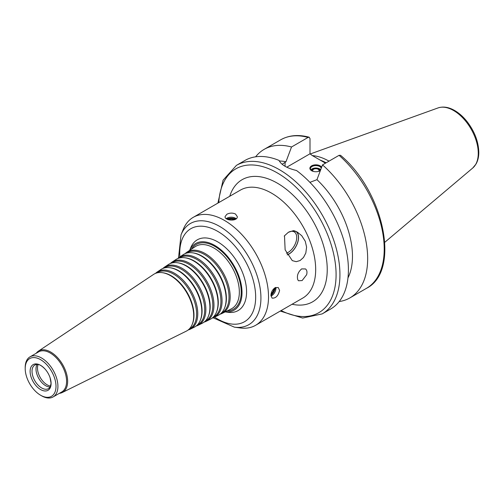 <?xml version="1.0" encoding="UTF-8"?>
<svg xmlns="http://www.w3.org/2000/svg" width="504" height="504" viewBox="0 0 504 504"><rect width="100%" height="100%" fill="white"/><g stroke="black" fill="none" stroke-linecap="round" stroke-linejoin="round"><path stroke-width="0.76" d="M225.187 311.9A38.48 22.214 -120 0 0 242.021 292.578A38.48 22.214 -120 0 0 220.103 249.108A38.48 22.214 -120 0 0 189.662 250.368M189.643 250.375L190.726 247.735A40.837 23.575 60 0 1 222.938 245.435A40.837 23.575 60 0 1 246.576 291.873A40.837 23.575 60 0 1 228.003 312.297L225.168 311.913M220.091 314.194A35.337 20.406 -120 0 0 222.188 313.387A35.337 20.406 -120 0 0 230.177 296.856A35.337 20.406 -120 0 0 214.32 260.845A35.337 20.406 -120 0 0 186.877 252.221A35.337 20.406 -120 0 0 185.132 253.638M221.13 313.305L221.168 313.286A34.738 20.059 -120 0 0 229.018 297.032A34.738 20.059 -120 0 0 213.431 261.633A34.738 20.059 -120 0 0 186.448 253.159L186.417 253.178M212.115 318.131A34.77 20.072 -120 0 0 214.213 317.331L218.201 315.359A35.053 20.236 -120 0 0 224.494 308.228L224.771 307.541A34.556 19.952 -120 0 0 226.384 298.399A34.556 19.952 -120 0 0 193.234 252.907L192.49 252.806A35.053 20.236 -120 0 0 183.173 254.69L179.468 257.153A34.77 20.072 -120 0 0 177.729 258.577M224.494 308.228A35.053 20.236 -120 0 0 226.126 298.96A35.053 20.236 -120 0 0 192.49 252.806M214.213 317.331A34.77 20.072 -120 0 0 222.069 301.064A34.77 20.072 -120 0 0 206.47 265.633A34.77 20.072 -120 0 0 179.468 257.153M213.129 317.262L213.192 317.23A34.171 19.725 -120 0 0 220.916 301.247A34.171 19.725 -120 0 0 205.582 266.427A34.171 19.725 -120 0 0 179.046 258.092L178.989 258.13M204.139 322.075A34.196 19.744 -120 0 0 206.243 321.281L210.225 319.309A34.48 19.908 -120 0 0 216.418 312.291L216.695 311.604A33.982 19.618 -120 0 0 218.276 302.614A33.982 19.618 -120 0 0 185.674 257.872L184.936 257.771A34.48 19.908 -120 0 0 175.77 259.623L172.066 262.086A34.196 19.744 -120 0 0 170.327 263.51M216.418 312.291A34.48 19.908 -120 0 0 218.018 303.175A34.48 19.908 -120 0 0 184.936 257.771M206.243 321.281A34.196 19.744 -120 0 0 213.967 305.279A34.196 19.744 -120 0 0 198.626 270.428A34.196 19.744 -120 0 0 172.066 262.086M205.128 321.224L205.216 321.18A33.598 19.398 -120 0 0 212.808 305.456A33.598 19.398 -120 0 0 197.738 271.221A33.598 19.398 -120 0 0 171.643 263.025L171.562 263.082M196.163 326.019A33.629 19.417 -120 0 0 198.267 325.225L202.255 323.253A33.913 19.58 -120 0 0 208.341 316.354L208.618 315.661A33.409 19.291 -120 0 0 210.174 306.829A33.409 19.291 -120 0 0 178.12 262.836L177.383 262.735A33.913 19.58 -120 0 0 168.368 264.556L164.663 267.019A33.629 19.417 -120 0 0 162.924 268.449M208.341 316.354A33.913 19.58 -120 0 0 209.916 307.383A33.913 19.58 -120 0 0 177.383 262.735M198.267 325.225A33.629 19.417 -120 0 0 205.865 309.494A33.629 19.417 -120 0 0 190.777 275.222A33.629 19.417 -120 0 0 164.663 267.019M197.127 325.181L197.24 325.124A33.025 19.07 -120 0 0 204.706 309.67A33.025 19.07 -120 0 0 189.888 276.016A33.025 19.07 -120 0 0 164.241 267.958L164.134 268.027M188.187 329.962A33.056 19.083 -120 0 0 190.292 329.169L194.279 327.197A33.34 19.247 -120 0 0 200.258 320.418L200.542 319.725A32.842 18.963 -120 0 0 202.072 311.037A32.842 18.963 -120 0 0 170.566 267.8L169.823 267.7A33.34 19.247 -120 0 0 160.959 269.489L157.261 271.952A33.056 19.083 -120 0 0 155.522 273.382M200.258 320.418A33.34 19.247 -120 0 0 201.814 311.598A33.34 19.247 -120 0 0 169.823 267.7M190.292 329.169A33.056 19.083 -120 0 0 197.763 313.702A33.056 19.083 -120 0 0 182.933 280.016A33.056 19.083 -120 0 0 157.261 271.952M189.126 329.137L189.271 329.068A32.458 18.736 -120 0 0 196.604 313.885A32.458 18.736 -120 0 0 182.038 280.81A32.458 18.736 -120 0 0 156.832 272.891L156.7 272.979M59.352 393.341A23.896 13.797 -120 0 0 62.25 392.521L186.304 331.141A32.773 18.919 -120 0 0 192.181 324.475L192.465 323.789A32.269 18.629 -120 0 0 193.971 315.252A32.269 18.629 -120 0 0 163.006 272.765L162.269 272.664A32.773 18.919 -120 0 0 153.556 274.422L38.373 351.162A23.896 13.797 -120 0 0 36.212 353.266M192.181 324.475A32.773 18.919 -120 0 0 193.712 315.813A32.773 18.919 -120 0 0 162.269 272.664M62.25 392.521A23.896 13.797 -120 0 0 67.649 381.339A23.896 13.797 -120 0 0 56.933 356.989A23.896 13.797 -120 0 0 38.373 351.162M40.597 395.231L41.561 395.791A23.14 13.362 -120 0 0 53.134 396.931L61.797 391.936A23.14 13.362 -120 0 0 66.585 381.339A23.14 13.362 -120 0 0 56.486 358.054A23.14 13.362 -120 0 0 38.657 351.855L29.994 356.857A23.14 13.362 -120 0 0 25.2 367.447L25.2 368.556A21.779 12.575 -120 0 0 40.597 395.231A21.779 12.575 -120 0 0 56.001 386.341A21.779 12.575 -120 0 0 40.597 359.667A21.779 12.575 -120 0 0 25.2 368.556M53.134 396.931A23.14 13.362 -120 0 0 57.922 386.341A23.14 13.362 -120 0 0 47.823 363.056A23.14 13.362 -120 0 0 29.994 356.857M51.093 383.506A14.837 8.568 -120 0 0 50.066 377.698A14.837 8.568 -120 0 0 45.121 369.13A14.837 8.568 -120 0 0 30.568 368.115A14.837 8.568 -120 0 0 39.047 388.534A14.837 8.568 -120 0 0 51.093 383.506M45.121 369.13C42.053 365.98 39.545 364.411 37.586 364.424A13.614 7.856 -120 0 0 34.845 365.054A13.614 7.856 -120 0 0 34.845 380.772A13.614 7.856 -120 0 0 48.46 388.634A13.614 7.856 -120 0 0 50.375 386.574L51.049 383.172L50.066 377.698M37.132 364.424A13.614 7.856 -120 0 0 36.704 365.236A13.614 7.856 -120 0 0 38.821 378.479A13.614 7.856 -120 0 0 49.228 386.933A13.614 7.856 -120 0 0 50.148 386.971M38.146 364.48A13.614 7.856 -120 0 0 40.314 377.616A13.614 7.856 -120 0 0 50.608 386.058M302.117 280.571L298.538 280.766L297.82 279.846C296.673 275.82 297.946 272.166 301.644 268.897L305.544 268.953C306.98 270.226 307.327 272.173 306.596 274.781L302.117 280.571M284.243 236.093A13.476 7.78 -60 0 1 284.495 235.784L288.37 232.294L293.353 230.674A13.476 7.78 -60 0 1 294.557 230.845M295.35 231.141A13.476 7.78 -60 0 1 297.807 241.826A13.476 7.78 -60 0 1 288.924 253.972A13.476 7.78 -60 0 1 287.154 254.803M288.212 232.382A12.253 7.075 -60 0 1 294.185 231.865A12.253 7.075 -60 0 1 296.062 241.681A12.253 7.075 -60 0 1 288.061 252.472A12.253 7.075 -60 0 1 286.398 253.247M296.257 231.538A13.614 7.856 -60 0 1 297.266 243.703A13.614 7.856 -60 0 1 287.204 254.898M293.353 230.674L297.316 232.098L301.751 235.708L305.292 241.309L306.589 247.111L305.821 252.995L303.496 257.481L300.094 260.536L296.226 261.677L292.282 260.625L285.132 249.845L284.495 235.784M310.861 169.955A5.443 3.144 180 0 1 319.725 168.953A5.443 3.144 180 0 1 320.695 169.716M311.844 170.843A5.443 3.144 180 0 1 310.433 168.733A5.443 3.144 180 0 1 313.79 165.829A5.443 3.144 180 0 1 319.725 166.509A5.443 3.144 180 0 1 321.25 168.235M320.412 170.472A5.443 3.144 180 0 1 319.908 170.843M311.894 170.869A4.032 2.325 180 0 1 314.049 168.437A4.032 2.325 180 0 1 318.723 168.865A4.032 2.325 180 0 1 319.857 170.869M313.085 171.347A3.144 1.814 180 0 1 312.732 170.509A3.144 1.814 180 0 1 314.672 168.834A3.144 1.814 180 0 1 318.1 169.224A3.144 1.814 180 0 1 319.019 170.509A3.144 1.814 180 0 1 318.66 171.347M320.374 170.572A5.991 3.459 180 0 1 320.109 170.73A5.991 3.459 180 0 1 311.642 170.73A5.991 3.459 180 0 1 311.642 165.841A5.991 3.459 180 0 1 320.109 165.841A5.991 3.459 180 0 1 321.609 167.29M270.925 295.438A8.165 4.712 120 0 0 275.354 287.582M270.957 294.752A5.809 3.352 120 0 0 274.743 287.935M270.969 296.075A6.124 3.534 120 0 0 275.934 288.263A6.124 3.534 120 0 0 275.858 287.381M275.045 287.746L278.214 287.507L279.588 290.373C278.271 295.823 275.77 298.406 272.091 298.116L270.925 295.375C271.114 292.15 272.488 289.605 275.045 287.746M271.108 293.744A4.712 2.722 120 0 0 273.962 288.553M235.803 219.083A8.165 4.712 0 0 0 226.787 218.988M235.192 219.435A5.809 3.352 0 0 0 227.398 219.309M236.231 218.749A6.124 3.534 0 0 0 235.507 218.245A6.124 3.534 0 0 0 226.258 218.635M226.844 214.269C229.729 212.814 232.621 212.732 235.507 214.017L237.302 216.644C237.674 221.621 224.671 220.79 225.049 216.644L226.844 214.269M234.272 219.801A4.712 2.722 0 0 0 228.344 219.681M280.249 311.075L302.658 318.055L322.176 313.904L330.649 309.015A85.756 49.512 -120 0 0 348.409 269.76A85.756 49.512 -120 0 0 296.503 170.503C287.097 168.254 281.27 164.89 279.04 160.417A85.756 49.512 -120 0 0 244.894 160.48L236.42 165.375L223.07 180.199L217.911 203.093M347.968 277.899A72.141 41.649 -120 0 0 316.959 179.67L309.916 182.353M339.179 301.562A85.756 49.512 -120 0 0 349.896 297.902A85.756 49.512 -120 0 0 365.564 239.198A85.756 49.512 -120 0 0 322.516 164.89L316.959 179.67M339.072 155.333A85.756 49.512 -120 0 1 382.12 229.641A85.756 49.512 -120 0 1 366.452 288.345C400.919 271.07 383.878 191.552 340.559 155.314L339.072 155.333L322.516 164.89M282.127 164.273L285.963 161.778L291.526 146.992L308.076 137.435L309.191 137.22L310.004 138.625L309.998 153.789L312.222 155.509L325.489 163.17M286.776 167.196L309.998 153.789M329.005 161.141A60.505 34.934 -120 0 0 312.373 155.597M326.107 162.811A59.214 34.184 -120 0 0 320.109 160.064M291.526 146.992A85.756 49.512 -120 0 0 264.14 149.367A85.756 49.512 -120 0 0 255.61 156.82M285.963 161.778A72.141 41.649 -120 0 0 279.298 160.99M213.135 317.803L234.36 327.153L240.169 327.946A62.345 35.992 -120 0 0 255.61 325.3A62.345 35.992 -120 0 0 268.519 296.762A62.345 35.992 -120 0 0 241.309 234.026A62.345 35.992 -120 0 0 193.265 217.325A62.345 35.992 -120 0 0 183.254 229.377L181.037 234.795L178.523 257.859M227.115 310.955A37.346 21.559 -120 0 0 241.221 292.112A37.346 21.559 -120 0 0 221.149 250.929A37.346 21.559 -120 0 0 191.444 249.178M222.188 313.387L231.21 308.921A35.986 20.777 -120 0 0 239.343 292.087A35.986 20.777 -120 0 0 223.203 255.415A35.986 20.777 -120 0 0 195.256 246.639L186.877 252.221M214.628 317.129A53.695 31.002 -120 0 0 255.667 297.127A53.695 31.002 -120 0 0 216.166 230.504A53.695 31.002 -120 0 0 179.852 256.901M322.176 313.904A85.756 49.512 -120 0 0 339.935 274.649A85.756 49.512 -120 0 0 302.507 188.345A85.756 49.512 -120 0 0 236.42 165.375M285.075 166.288L285.075 162.288M478.258 153.248A34.877 20.135 -120 0 0 464.197 119.417A34.877 20.135 -120 0 0 438.052 107.925C443.085 106.275 448.503 107.069 454.287 110.307C459.012 112.984 463.346 116.84 467.29 121.873C474.68 131.657 478.516 141.8 478.8 152.309C478.806 156.826 477.893 160.726 476.053 163.995L472.739 168.015A34.877 20.135 -120 0 0 478.258 153.248M308.076 137.435A85.756 49.512 -120 0 0 280.697 139.81C288.931 135.198 298.431 134.335 309.191 137.22M281.125 310.571A83.034 47.937 -120 0 0 336.086 274.649A83.034 47.937 -120 0 0 279.248 174.069A83.034 47.937 -120 0 0 218.78 202.589M292.074 304.246A70.51 40.711 -120 0 0 327.235 269.533A70.51 40.711 -120 0 0 284.81 188.112A70.51 40.711 -120 0 0 229.736 196.27M255.61 325.3L302.772 298.072A62.345 35.992 -120 0 0 315.68 269.533A62.345 35.992 -120 0 0 288.471 206.798A62.345 35.992 -120 0 0 240.427 190.096L193.265 217.325M234.36 327.153A58.414 33.724 -120 0 0 260.927 297.94A58.414 33.724 -120 0 0 227.115 231.512A58.414 33.724 -120 0 0 181.037 234.795M366.452 288.345L349.896 297.902M438.052 107.925L310.243 153.985M472.739 168.015L384.817 242.267M280.697 139.81L264.14 149.367"/></g></svg>
